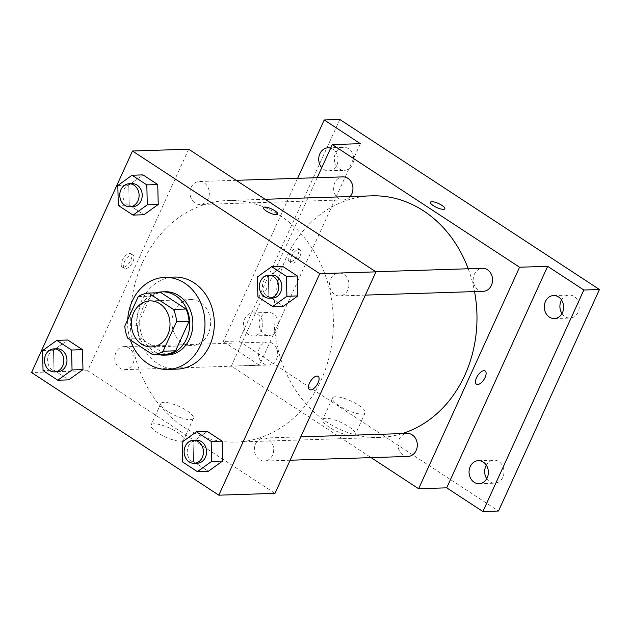 <?xml version="1.0" encoding="UTF-8"?>
<svg xmlns="http://www.w3.org/2000/svg" width="631" height="631" viewBox="0 0 631 631"><rect width="100%" height="100%" fill="white"/><g stroke="black" fill="none" stroke-linecap="round" stroke-linejoin="round"><path stroke-width="0.47" stroke-dasharray="3.15 2.37" d="M174.243 311.446A23.024 19.34 88.2 0 1 190.53 299.583A23.024 19.34 88.2 0 1 210.596 321.968A23.024 19.34 88.2 0 1 192.013 345.599A23.024 19.34 88.2 0 1 174.858 334.548A23.024 19.34 88.2 0 1 174.243 311.446M138.26 296.586L150.754 296.184L137.29 325.722L124.804 326.124M150.754 296.184A30.919 25.966 88.2 0 1 161.008 292.666M137.29 325.722A30.919 25.966 88.2 0 0 140.358 337.971L165.338 354.33M156.362 292.816A31.653 26.589 -91.8 0 0 136.596 324.358A31.653 26.589 -91.8 0 0 158.349 354.559M167.31 355.032A31.653 26.589 88.2 0 1 143.726 339.833A31.653 26.589 88.2 0 1 142.882 308.062A31.653 26.589 88.2 0 1 165.275 291.759M140.358 337.971L127.872 338.374M130.38 340.022A46.039 38.672 88.2 0 1 127.699 319.759M177.145 369.111A46.039 38.672 88.2 0 1 142.835 347.003A46.039 38.672 88.2 0 1 141.612 300.798A46.039 38.672 88.2 0 1 174.18 277.072M257.416 276.946L268.341 276.591L282.593 266.314L268.341 276.591L268.83 296.523L283.571 306.177L268.83 296.523L257.905 296.878M182.162 442.071L193.094 441.716L207.347 431.438L193.094 441.716L193.583 461.647L208.325 471.302L193.583 461.647L182.651 462.002M117.816 185.514L128.74 185.159L142.992 174.89L128.74 185.159L129.229 205.091L143.971 214.745L129.229 205.091L118.305 205.446M42.561 350.639L53.485 350.284L67.746 340.014L53.485 350.284L53.974 370.216L68.724 379.87L53.974 370.216L43.05 370.571M142.472 262.748A120.86 101.512 88.2 0 1 227.957 200.484A120.86 101.512 88.2 0 1 333.318 318.016A120.86 101.512 88.2 0 1 235.742 442.086A120.86 101.512 88.2 0 1 145.682 384.042A120.86 101.512 88.2 0 1 142.472 262.748M188.693 149.208L87.741 370.712L275.013 493.363M255.516 443.987A11.508 9.67 88.2 0 1 263.655 438.056A11.508 9.67 88.2 0 1 273.688 449.248A11.508 9.67 88.2 0 1 264.397 461.064A11.508 9.67 88.2 0 1 255.823 455.543A11.508 9.67 88.2 0 1 255.516 443.987M330.77 278.863A11.508 9.67 88.2 0 1 338.91 272.931A11.508 9.67 88.2 0 1 348.943 284.124A11.508 9.67 88.2 0 1 339.652 295.939A11.508 9.67 88.2 0 1 331.07 290.418A11.508 9.67 88.2 0 1 330.77 278.863M191.161 187.431A11.508 9.67 88.2 0 1 199.309 181.499A11.508 9.67 88.2 0 1 209.342 192.692A11.508 9.67 88.2 0 1 200.051 204.515A11.508 9.67 88.2 0 1 191.469 198.986A11.508 9.67 88.2 0 1 191.161 187.431M132.936 363.708A11.508 9.67 -91.8 0 0 132.636 352.153A11.508 9.67 -91.8 0 0 124.055 346.624A11.508 9.67 -91.8 0 0 114.763 358.44A11.508 9.67 -91.8 0 0 124.796 369.64A11.508 9.67 -91.8 0 0 132.936 363.708M87.741 370.712L31.55 372.527M154.082 423.811A17.92 4.938 24.5 0 0 151.022 425.057A17.92 4.938 24.5 0 0 165.283 436.983A17.92 4.938 24.5 0 0 183.637 439.925A17.92 4.938 24.5 0 0 173.407 430.011A17.92 4.938 24.5 0 0 154.082 423.811M130.806 260.201A7.911 3.699 123.2 0 0 130.846 253.717A7.911 3.699 123.2 0 0 123.416 258.308A7.911 3.699 123.2 0 0 122.177 266.96A7.911 3.699 123.2 0 0 130.806 260.201M132.952 261.605A7.911 3.699 123.2 0 0 132.991 255.121A7.911 3.699 123.2 0 0 125.561 259.712A7.911 3.699 123.2 0 0 124.323 268.364A7.911 3.699 123.2 0 0 132.952 261.605M309.45 389.603L309.442 389.603A7.911 3.699 -56.8 0 1 309.49 383.12A7.911 3.699 -56.8 0 1 318.111 376.368A7.911 3.699 -56.8 0 1 318.119 376.368L318.119 376.368M163.879 402.31A17.92 4.938 24.5 0 0 160.826 403.556A17.92 4.938 24.5 0 0 175.087 415.482A17.92 4.938 24.5 0 0 193.441 418.416A17.92 4.938 24.5 0 0 183.211 408.502A17.92 4.938 24.5 0 0 163.879 402.31M277.821 214.193L277.821 214.193A7.911 2.185 -155.5 0 1 269.713 212.899A7.911 2.185 -155.5 0 1 263.419 207.631L263.419 207.623M402.176 433.592A120.86 101.512 88.2 0 1 379.349 437.457A120.86 101.512 88.2 0 1 289.29 379.42A120.86 101.512 88.2 0 1 286.08 258.118A120.86 101.512 88.2 0 1 371.564 195.855M468.218 268.767A120.86 101.512 88.2 0 1 474.544 291.593M276.544 359.078A11.508 9.67 -91.8 0 0 276.236 347.523A11.508 9.67 -91.8 0 0 267.662 342.002A11.508 9.67 -91.8 0 0 258.371 353.817A11.508 9.67 -91.8 0 0 268.404 365.01A11.508 9.67 -91.8 0 0 276.544 359.078M483.251 291.317A11.508 9.67 88.2 0 1 474.678 285.788A11.508 9.67 88.2 0 1 474.37 274.233A11.508 9.67 88.2 0 1 482.51 268.301M350.173 196.549A11.508 9.67 88.2 0 1 343.65 199.885A11.508 9.67 88.2 0 1 335.077 194.356A11.508 9.67 88.2 0 1 334.769 182.801A11.508 9.67 88.2 0 1 342.909 176.877M408.005 456.442A11.508 9.67 88.2 0 1 399.423 450.913A11.508 9.67 88.2 0 1 399.123 439.357A11.508 9.67 88.2 0 1 407.263 433.426M317.196 177.705L231.348 366.083L371.123 457.625M339.825 119.472L238.881 340.985L223.271 341.489L259.444 365.183L231.348 366.083M238.881 340.985L498.506 511.023M325.777 418.282A17.92 4.938 24.5 0 0 322.725 419.528A17.92 4.938 24.5 0 0 336.986 431.454A17.92 4.938 24.5 0 0 355.34 434.388A17.92 4.938 24.5 0 0 345.11 424.474A17.92 4.938 24.5 0 0 325.777 418.282M360.396 143.671L259.444 365.183M297.824 254.814A7.911 3.699 123.2 0 0 297.864 248.338A7.911 3.699 123.2 0 0 290.434 252.928A7.911 3.699 123.2 0 0 289.195 261.573A7.911 3.699 123.2 0 0 297.824 254.814M299.97 256.218A7.911 3.699 123.2 0 0 300.009 249.742A7.911 3.699 123.2 0 0 292.579 254.332A7.911 3.699 123.2 0 0 291.341 262.977A7.911 3.699 123.2 0 0 299.97 256.218M476.46 384.224L476.46 384.224A7.911 3.699 -56.8 0 1 476.5 377.74A7.911 3.699 -56.8 0 1 485.129 370.981A7.911 3.699 -56.8 0 1 485.136 370.981L485.136 370.981M335.582 396.773A17.92 4.938 24.5 0 0 332.529 398.019A17.92 4.938 24.5 0 0 346.782 409.945A17.92 4.938 24.5 0 0 365.136 412.887A17.92 4.938 24.5 0 0 354.914 402.972A17.92 4.938 24.5 0 0 335.582 396.773M444.839 208.814L444.839 208.806A7.911 2.185 -155.5 0 1 444.839 208.814A7.911 2.185 -155.5 0 1 436.731 207.512A7.911 2.185 -155.5 0 1 430.437 202.251A7.911 2.185 -155.5 0 1 430.437 202.243L430.437 202.243M330.66 148.167A11.508 9.67 88.2 0 1 338.011 160.589A11.508 9.67 88.2 0 1 328.759 170.827A11.508 9.67 88.2 0 1 323.806 169.392A11.508 9.67 88.2 0 1 321.786 167.641M248.551 334.517A11.508 9.67 88.2 0 1 243.724 321.715A11.508 9.67 88.2 0 1 252.771 312.937A11.508 9.67 88.2 0 1 262.804 324.137A11.508 9.67 88.2 0 1 253.512 335.952A11.508 9.67 88.2 0 1 248.551 334.517M297.619 178.336L223.271 341.489M486.738 478.716A11.508 9.67 -91.8 0 0 489.735 481.745A11.508 9.67 -91.8 0 0 494.696 483.188A11.508 9.67 -91.8 0 0 503.743 474.409A11.508 9.67 -91.8 0 0 498.916 461.608A11.508 9.67 -91.8 0 0 493.955 460.173A11.508 9.67 -91.8 0 0 486.304 465.15M273.341 313.875A11.508 9.67 -91.8 0 0 268.38 312.44A11.508 9.67 -91.8 0 0 259.333 321.211A11.508 9.67 -91.8 0 0 264.16 334.012A11.508 9.67 -91.8 0 0 269.121 335.447A11.508 9.67 -91.8 0 0 278.168 326.669A11.508 9.67 -91.8 0 0 273.341 313.875M348.588 148.75A11.508 9.67 -91.8 0 0 343.627 147.315A11.508 9.67 -91.8 0 0 334.58 156.086A11.508 9.67 -91.8 0 0 339.415 168.887A11.508 9.67 -91.8 0 0 344.368 170.323A11.508 9.67 -91.8 0 0 353.423 161.544A11.508 9.67 -91.8 0 0 348.588 148.75M561.992 313.591A11.508 9.67 -91.8 0 0 564.99 316.62A11.508 9.67 -91.8 0 0 569.951 318.063A11.508 9.67 -91.8 0 0 578.998 309.285A11.508 9.67 -91.8 0 0 574.163 296.483A11.508 9.67 -91.8 0 0 569.209 295.048A11.508 9.67 -91.8 0 0 561.551 300.025M57.673 371.801A11.508 9.67 88.2 0 1 49.1 366.272A11.508 9.67 88.2 0 1 48.792 354.717A11.508 9.67 88.2 0 1 56.932 348.793M53.485 350.284L53.974 370.216M197.282 463.233A11.508 9.67 88.2 0 1 188.701 457.704A11.508 9.67 88.2 0 1 188.393 446.149A11.508 9.67 88.2 0 1 196.541 440.217M193.094 441.716L193.583 461.647M132.928 206.676A11.508 9.67 88.2 0 1 124.354 201.147A11.508 9.67 88.2 0 1 124.047 189.592A11.508 9.67 88.2 0 1 132.187 183.668M128.74 185.159L129.229 205.091M272.529 298.108A11.508 9.67 88.2 0 1 263.955 292.579A11.508 9.67 88.2 0 1 263.648 281.024A11.508 9.67 88.2 0 1 271.787 275.092M268.341 276.591L268.83 296.523M151.424 346.908L192.013 345.599M149.941 300.892L190.53 299.583M132.991 255.121L130.846 253.717M124.323 268.364L122.177 266.96M160.826 403.556L151.022 425.057M193.441 418.416L183.637 439.925M265.154 199.286L227.957 200.484M379.349 437.457L235.742 442.086M124.796 369.64L268.404 365.01M124.055 346.624L267.662 342.002M375.792 271.74L338.91 272.931M365.365 295.111L339.652 295.939M236.191 180.316L199.309 181.499M343.65 199.885L200.051 204.515M300.766 436.865L263.655 438.056M290.11 460.236L264.397 461.064M300.009 249.742L297.864 248.338M291.341 262.977L289.195 261.573M332.529 398.019L322.725 419.528M365.136 412.887L355.34 434.388M554.341 318.56L569.951 318.063M553.6 295.553L569.209 295.048M328.759 170.827L344.368 170.323M328.017 147.812L343.627 147.315M253.512 335.952L269.121 335.447M252.771 312.937L268.38 312.44M479.087 483.685L494.696 483.188M478.345 460.677L493.955 460.173"/><path stroke-width="0.95" d="M133.662 312.747A23.024 19.34 88.2 0 1 149.941 300.892A23.024 19.34 88.2 0 1 170.007 323.277A23.024 19.34 88.2 0 1 151.424 346.908A23.024 19.34 88.2 0 1 134.269 335.858A23.024 19.34 88.2 0 1 133.662 312.747M127.872 338.374L152.844 354.732A30.919 25.966 88.2 0 0 163.106 351.215L176.57 321.676A30.919 25.966 88.2 0 0 173.493 309.427L148.522 293.068A30.919 25.966 88.2 0 0 138.26 296.586L124.804 326.124A30.919 25.966 88.2 0 0 127.872 338.374M173.493 309.427L185.987 309.024L161.008 292.666L148.522 293.068M185.987 309.024A30.919 25.966 88.2 0 1 189.055 321.274L176.57 321.676M152.844 354.732L165.338 354.33A30.919 25.966 88.2 0 0 175.592 350.812L189.055 321.274M158.349 354.559A31.653 26.589 -91.8 0 0 164.194 355.135A31.653 26.589 -91.8 0 0 189.079 330.999A31.653 26.589 -91.8 0 0 175.789 295.813A31.653 26.589 -91.8 0 0 162.151 291.861A31.653 26.589 -91.8 0 0 156.362 292.816M162.151 291.861L165.275 291.759A31.653 26.589 88.2 0 1 178.912 295.71A31.653 26.589 88.2 0 1 192.195 330.896A31.653 26.589 88.2 0 1 167.31 355.032L164.194 355.135M175.592 350.812L163.106 351.215M127.699 319.759A46.039 38.672 88.2 0 1 132.242 301.097A46.039 38.672 88.2 0 1 164.809 277.38A46.039 38.672 88.2 0 1 204.949 322.149A46.039 38.672 88.2 0 1 167.775 369.419A46.039 38.672 88.2 0 1 130.38 340.022M164.809 277.38L174.18 277.072A46.039 38.672 88.2 0 1 214.311 321.849A46.039 38.672 88.2 0 1 177.145 369.111L167.775 369.419M272.647 306.532L283.571 306.177L297.832 295.907L297.343 275.976L282.593 266.314L271.669 266.668L257.416 276.946L257.905 296.878L272.647 306.532L286.9 296.255L286.411 276.323L271.669 266.668M197.4 471.657L208.325 471.302L222.577 461.032L222.088 441.101L207.347 431.438L196.422 431.793L182.162 442.071L182.651 462.002L197.4 471.657L211.653 461.379L211.164 441.448L196.422 431.793M218.823 495.177L319.767 273.665L132.494 151.014L31.55 372.527L218.823 495.177L275.013 493.363L375.958 271.858L319.767 273.665M133.046 215.1L143.971 214.745L158.231 204.476L157.742 184.544L142.992 174.89L132.068 175.237L117.816 185.514L118.305 205.446L133.046 215.1L147.299 204.823L146.81 184.899L132.068 175.237M57.792 380.225L68.724 379.87L82.977 369.6L82.487 349.669L67.746 340.014L56.814 340.361L42.561 350.639L43.05 370.571L57.792 380.225L72.052 369.947L71.563 350.024L56.814 340.361M375.958 271.858L188.693 149.208L132.494 151.014M263.419 207.631A7.911 2.185 -155.5 0 1 264.768 207.078A7.911 2.185 -155.5 0 1 273.302 209.807A7.911 2.185 -155.5 0 1 277.821 214.185A7.911 2.185 -155.5 0 1 269.713 212.892A7.911 2.185 -155.5 0 1 263.419 207.623A7.911 2.185 -155.5 0 1 264.768 207.071A7.911 2.185 -155.5 0 1 273.302 209.815A7.911 2.185 -155.5 0 1 277.821 214.193M309.49 383.127A7.911 3.699 -56.8 0 1 318.119 376.368A7.911 3.699 -56.8 0 1 316.88 385.013A7.911 3.699 -56.8 0 1 309.45 389.603A7.911 3.699 -56.8 0 1 309.49 383.127M318.119 376.368A7.911 3.699 -56.8 0 1 316.872 385.013A7.911 3.699 -56.8 0 1 309.442 389.603M265.154 199.286L371.564 195.855A120.86 101.512 88.2 0 1 468.218 268.767M474.544 291.593A120.86 101.512 88.2 0 1 402.176 433.592M375.792 271.74L482.51 268.301A11.508 9.67 88.2 0 1 492.551 279.501A11.508 9.67 88.2 0 1 483.251 291.317L365.365 295.111M236.191 180.316L342.909 176.877A11.508 9.67 88.2 0 1 352.13 183.85A11.508 9.67 88.2 0 1 350.173 196.549M300.766 436.865L407.263 433.426A11.508 9.67 88.2 0 1 417.296 444.626A11.508 9.67 88.2 0 1 408.005 456.442L290.11 460.236M371.123 457.625L418.621 488.733L519.565 267.228L332.292 144.578L317.196 177.705M418.621 488.733L446.716 487.834L482.896 511.528L498.506 511.023L599.45 289.511L583.841 290.015L547.661 266.321L519.565 267.228M599.45 289.511L339.825 119.472L324.216 119.977L297.619 178.336M332.292 144.578L360.396 143.671L324.216 119.977M430.437 202.243A7.911 2.185 -155.5 0 1 431.785 201.699A7.911 2.185 -155.5 0 1 440.32 204.428A7.911 2.185 -155.5 0 1 444.839 208.806A7.911 2.185 -155.5 0 1 436.731 207.512A7.911 2.185 -155.5 0 1 430.437 202.243A7.911 2.185 -155.5 0 1 431.785 201.691A7.911 2.185 -155.5 0 1 440.32 204.428A7.911 2.185 -155.5 0 1 444.839 208.806M446.716 487.834L547.661 266.321M476.508 377.74A7.911 3.699 -56.8 0 1 485.136 370.981A7.911 3.699 -56.8 0 1 483.89 379.633A7.911 3.699 -56.8 0 1 476.46 384.224A7.911 3.699 -56.8 0 1 476.508 377.74M485.136 370.981A7.911 3.699 -56.8 0 1 483.89 379.633A7.911 3.699 -56.8 0 1 476.46 384.224M549.38 317.125A11.508 9.67 88.2 0 1 544.545 304.331A11.508 9.67 88.2 0 1 553.6 295.553A11.508 9.67 88.2 0 1 563.633 306.745A11.508 9.67 88.2 0 1 554.341 318.56A11.508 9.67 88.2 0 1 549.38 317.125M474.126 482.25A11.508 9.67 88.2 0 1 469.298 469.456A11.508 9.67 88.2 0 1 478.345 460.677A11.508 9.67 88.2 0 1 488.378 471.87A11.508 9.67 88.2 0 1 479.087 483.685A11.508 9.67 88.2 0 1 474.126 482.25M482.896 511.528L583.841 290.015M321.786 167.641A11.508 9.67 88.2 0 1 319.333 155.179A11.508 9.67 88.2 0 1 328.017 147.812A11.508 9.67 88.2 0 1 330.66 148.167M486.304 465.15A11.508 9.67 -91.8 0 0 486.738 478.716M561.551 300.025A11.508 9.67 -91.8 0 0 561.992 313.591M53.816 348.888L56.932 348.793A11.508 9.67 88.2 0 1 66.973 359.985A11.508 9.67 88.2 0 1 57.673 371.801L54.558 371.904A11.508 9.67 88.2 0 1 45.976 366.374A11.508 9.67 88.2 0 1 45.669 354.819A11.508 9.67 88.2 0 1 53.816 348.888A11.508 9.67 88.2 0 1 63.849 360.08A11.508 9.67 88.2 0 1 54.558 371.904M68.724 379.87L82.977 369.6L72.052 369.947M82.977 369.6L82.487 349.669L71.563 350.024M82.487 349.669L67.746 340.014M193.417 440.32L196.541 440.217A11.508 9.67 88.2 0 1 206.574 451.41A11.508 9.67 88.2 0 1 197.282 463.233L194.159 463.328A11.508 9.67 88.2 0 1 185.577 457.806A11.508 9.67 88.2 0 1 185.277 446.251A11.508 9.67 88.2 0 1 193.417 440.32A11.508 9.67 88.2 0 1 203.45 451.512A11.508 9.67 88.2 0 1 194.159 463.328M208.325 471.302L222.577 461.032L211.653 461.379M222.577 461.032L222.088 441.101L211.164 441.448M222.088 441.101L207.347 431.438M129.063 183.763L132.187 183.668A11.508 9.67 88.2 0 1 142.22 194.861A11.508 9.67 88.2 0 1 132.928 206.676L129.805 206.779A11.508 9.67 88.2 0 1 121.231 201.25A11.508 9.67 88.2 0 1 120.923 189.694A11.508 9.67 88.2 0 1 129.063 183.763A11.508 9.67 88.2 0 1 139.096 194.955A11.508 9.67 88.2 0 1 129.805 206.779M143.971 214.745L158.231 204.476L147.299 204.823M158.231 204.476L157.742 184.544L146.81 184.899M157.742 184.544L142.992 174.89M268.664 275.195L271.787 275.092A11.508 9.67 88.2 0 1 281.82 286.285A11.508 9.67 88.2 0 1 272.529 298.108L269.405 298.203A11.508 9.67 88.2 0 1 260.832 292.681A11.508 9.67 88.2 0 1 260.524 281.126A11.508 9.67 88.2 0 1 268.664 275.195A11.508 9.67 88.2 0 1 278.697 286.387A11.508 9.67 88.2 0 1 269.405 298.203M283.571 306.177L297.832 295.907L286.9 296.255M297.832 295.907L297.343 275.976L286.411 276.323M297.343 275.976L282.593 266.314"/></g></svg>

